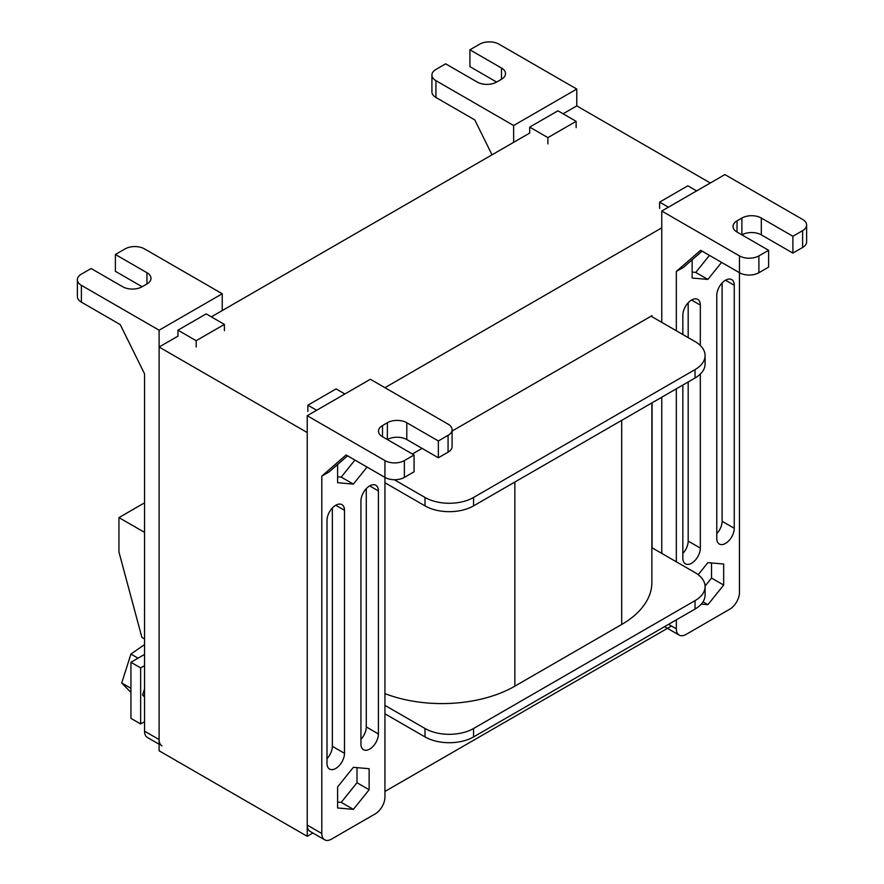 <?xml version="1.0" encoding="UTF-8"?>
<svg xmlns="http://www.w3.org/2000/svg" width="884" height="884" viewBox="0 0 884 884"><rect width="100%" height="100%" fill="white"/><g stroke="black" fill="none" stroke-linecap="round" stroke-linejoin="round"><path stroke-width="1.33" d="M412.375 454L422.088 448.387M452.089 431.06L652.049 315.621L652.049 316.748M652.049 402.828L652.049 547.793M312.925 833.026L307.234 836.319L307.234 432.541L159.109 347.025L177.949 336.141L177.949 330.185L196.171 340.694L196.171 346.981M307.234 836.319L159.109 750.792L159.109 347.025M211.342 316.87L529.693 133.064L529.693 127.108L547.903 137.628L576.136 121.329L576.136 127.605M563.086 113.793L576.766 105.892L710.327 182.999M661.762 227.862L384.938 387.678M671.475 626.016L384.938 791.456M701.299 604.092L707.896 604.689L702.99 601.849M707.896 604.689L723.676 585.064L723.676 564.036L707.896 562.622L698.183 574.699M711.532 562.953L711.532 578.059L705.078 586.081M723.676 585.064L711.532 578.059M709.443 255.388L695.752 272.416L692.128 272.084M692.128 259.819L692.128 278.018L707.896 279.421L695.752 272.416M707.896 279.421L721.587 262.393M688.183 302.792L688.183 337.611M688.183 381.954L688.183 541.085A12.365 7.138 -60 0 1 682.846 553.461M682.846 385.048L682.846 558.18A12.365 7.138 120 0 0 685.409 563.848A12.365 7.138 120 0 0 694.934 560.533A12.365 7.138 120 0 0 700.327 548.091L700.327 374.054M700.327 345.511L700.327 305.079A12.365 7.138 120 0 0 697.763 299.422A12.365 7.138 120 0 0 688.238 302.737A12.365 7.138 120 0 0 682.846 315.168L682.846 334.528M722.117 282.979L722.117 521.273A12.365 7.138 -60 0 1 716.78 533.649M734.261 528.278L734.261 285.267A12.365 7.138 120 0 0 731.698 279.609A12.365 7.138 120 0 0 722.173 282.924A12.365 7.138 120 0 0 716.78 295.367L716.78 538.378A12.365 7.138 120 0 0 719.333 544.036A12.365 7.138 120 0 0 728.858 540.721A12.365 7.138 120 0 0 734.261 528.278L722.117 521.273M659.608 208.392L659.608 202.116L687.829 185.817L696.636 190.9M668.403 207.199L659.608 202.116M676.326 619.85L676.326 628.822A13.735 7.934 120 0 0 679.177 635.11A13.735 7.934 120 0 0 686.039 634.436L729.753 609.198A13.735 7.934 120 0 0 739.466 592.368L739.466 255.896A13.735 7.934 0 0 0 758.892 255.896L768.605 250.294L768.605 267.112L758.892 272.725A13.735 7.934 180 0 1 739.466 272.725L700.614 250.294L676.326 271.443L683.619 267.233L702.095 251.144M676.326 271.443L676.326 330.76M676.326 388.805L676.326 561.815M679.177 635.11L664.602 626.701A13.735 7.934 -60 0 1 664.536 626.657M792.893 236.271L761.323 218.039A13.735 7.934 0 0 0 741.897 218.039L741.897 234.868A13.735 7.934 180 0 1 761.323 234.868L792.893 253.089L792.893 236.271L802.606 230.658A13.735 7.934 0 0 0 806.628 225.055A13.735 7.934 0 0 0 802.606 219.442L724.891 174.579L661.762 211.033L739.466 255.896M806.628 225.055L806.628 241.873A13.735 7.934 180 0 1 802.606 247.487L802.606 230.658M792.893 253.089L802.606 247.487M741.897 218.039L737.035 220.845A13.735 7.934 0 0 0 733.013 226.459A13.735 7.934 0 0 0 737.035 232.061L768.605 250.294M661.762 553.395L661.762 397.214M661.762 322.351L661.762 211.033M547.903 143.904L547.903 137.628M529.693 127.108L557.926 110.809L576.136 121.329M479.636 44.2A13.735 7.934 180 0 1 499.062 44.2L576.766 89.063L513.637 125.517L435.934 80.654A13.735 7.934 180 0 1 431.911 75.041A13.735 7.934 180 0 1 435.934 69.438L445.647 63.825L477.205 82.057A13.735 7.934 180 0 0 496.631 82.057L469.923 66.632L469.923 49.802L479.636 44.2M492.012 154.822L474.785 119.904L435.934 97.472L435.934 80.654M431.911 75.041L431.911 91.87A13.735 7.934 0 0 0 435.934 97.472M469.923 49.802L501.493 68.035A13.735 7.934 180 0 1 505.515 73.637A13.735 7.934 180 0 1 501.493 79.251L496.631 82.057M513.637 142.335L513.637 125.517M576.766 105.892L576.766 89.063M353.368 809.368L337.6 807.965L337.6 786.937L353.368 767.312L369.136 768.715L369.136 789.755L353.368 809.368L341.224 802.363L357.003 782.738L357.003 767.632M369.136 789.755L357.003 782.738M337.6 802.031L341.224 802.363M367.059 467.083L353.368 484.112L337.6 482.697L337.6 464.509M337.6 476.774L341.224 477.106L354.915 460.078M353.368 484.112L341.224 477.106M360.937 744.041L360.937 501.029A12.365 7.138 -60 0 1 366.33 488.587A12.365 7.138 -60 0 1 375.855 485.272A12.365 7.138 -60 0 1 378.418 490.929L378.418 733.941A12.365 7.138 -60 0 1 373.026 746.383A12.365 7.138 -60 0 1 363.501 749.698A12.365 7.138 -60 0 1 360.937 744.041M360.937 739.322A12.365 7.138 120 0 0 366.274 726.935L366.274 488.642M327.003 763.4L327.003 520.389A12.365 7.138 -60 0 1 332.406 507.946A12.365 7.138 -60 0 1 341.931 504.642A12.365 7.138 -60 0 1 344.495 510.3L344.495 753.312A12.365 7.138 -60 0 1 339.091 765.754A12.365 7.138 -60 0 1 329.566 769.069A12.365 7.138 -60 0 1 327.003 763.4M327.003 758.682A12.365 7.138 120 0 0 332.351 746.306L332.351 508.013M344.893 393.977L336.097 388.894L307.864 405.192L307.864 411.469M316.671 410.275L307.864 405.192M331.511 839.115A13.735 7.934 -60 0 1 324.649 839.8A13.735 7.934 -60 0 1 321.798 833.513L321.798 476.133L346.086 454.973L384.938 477.404L384.938 797.059A13.735 7.934 -60 0 1 375.225 813.888L331.511 839.115M321.798 833.513L307.234 825.104A13.735 7.934 120 0 0 310.074 831.391L324.649 839.8M347.556 455.824L329.08 471.923L321.798 476.133M384.938 460.586L384.938 477.404A13.735 7.934 0 0 0 404.364 477.404L414.077 471.802L414.077 454.973L404.364 460.586A13.735 7.934 180 0 1 384.938 460.586L307.234 415.723L370.363 379.269L448.066 424.132A13.735 7.934 180 0 1 452.089 429.746A13.735 7.934 180 0 1 448.066 435.348L438.353 440.961L438.353 457.779L406.795 439.558A13.735 7.934 0 0 0 387.369 439.558L387.369 422.729A13.735 7.934 180 0 1 406.795 422.729L438.353 440.961M448.066 435.348L448.066 452.177A13.735 7.934 0 0 0 452.089 446.564L452.089 429.746M448.066 452.177L438.353 457.779M414.077 454.973L382.507 436.751A13.735 7.934 180 0 1 378.485 431.138A13.735 7.934 180 0 1 382.507 425.536L387.369 422.729M307.234 825.104L307.234 415.723M224.392 330.682L224.392 324.406L196.171 340.694M177.949 330.185L206.182 313.886L224.392 324.406M159.109 744.229L147.374 737.455A13.735 7.934 -60 0 1 144.534 731.167L144.534 373.788L120.246 324.594L81.394 302.162A13.735 7.934 180 0 1 77.372 296.549L77.372 279.731A13.735 7.934 0 0 0 81.394 285.333L159.109 330.196L222.238 293.753L144.534 248.89A13.735 7.934 0 0 0 125.108 248.89L115.395 254.493L115.395 271.322L142.103 286.736L146.965 283.941A13.735 7.934 0 0 0 150.987 278.327A13.735 7.934 0 0 0 146.965 272.725L115.395 254.493M144.534 731.167L159.109 739.576A13.735 7.934 120 0 0 161.949 745.864M142.103 286.736A13.735 7.934 0 0 1 122.677 286.736L91.107 268.515L81.394 274.117A13.735 7.934 0 0 0 77.372 279.731M222.238 310.571L222.238 293.753M159.109 739.576L159.109 330.196M384.938 482.741L425.005 505.869A34.343 19.824 0 0 0 473.57 505.869L695.034 378.009A34.343 19.824 0 0 0 705.089 363.987L705.089 355.578A34.343 19.824 0 0 0 695.034 341.555L651.077 316.185M394.297 479.725L425.005 497.46A34.343 19.824 0 0 0 473.57 497.46L695.034 369.6A34.343 19.824 0 0 0 705.089 355.578M651.873 547.682L695.034 572.6A34.343 19.824 180 0 1 705.089 586.622A34.343 19.824 180 0 1 695.034 600.645L473.57 728.504A34.343 19.824 180 0 1 425.005 728.504L384.938 705.366M384.938 713.786L425.005 736.913A34.343 19.824 0 0 0 473.57 736.913L695.034 609.054A34.343 19.824 0 0 0 705.089 595.031L705.089 586.622M651.873 402.927L651.873 582.423A103.019 59.482 180 0 1 621.695 624.48L514.853 686.161A103.019 59.482 180 0 1 384.938 693.631M144.534 644.602L130.92 654.072L121.727 683L130.931 692.415M138.037 658.182L130.92 654.072M130.931 688.316L121.727 683M144.534 721.72L140.644 723.963L140.644 667.884L144.534 665.641M144.534 689.012L142.611 695.056L144.534 697.023M140.644 667.884L130.931 662.282L130.931 718.361L140.644 723.963M144.534 654.425L130.931 662.282M144.534 696.161L142.611 695.056M144.534 638.922L141.882 637.386L118.953 552.036L118.953 517.604L144.534 532.367M144.534 502.83L118.953 517.604M700.327 548.091L688.183 541.085M700.327 305.079L691.586 300.03M734.261 285.267L725.521 280.217M668.558 624.336L676.326 628.822M758.892 255.896L758.892 272.725M737.035 232.061L737.035 220.845M761.323 234.868L761.323 218.039M501.493 79.251L501.493 68.035M378.418 733.941L366.274 726.935M378.418 490.929L369.678 485.88M344.495 753.312L332.351 746.306M344.495 510.3L335.743 505.25M404.364 477.404L404.364 460.586M406.795 439.558L406.795 422.729M382.507 436.751L382.507 425.536M81.394 285.333L81.394 302.162M146.965 283.941L146.965 272.725M695.034 369.6L695.034 378.009M425.005 497.46L425.005 505.869M473.57 497.46L473.57 505.869M425.005 736.913L425.005 728.504M473.57 736.913L473.57 728.504M695.034 609.054L695.034 600.645M514.853 482.034L514.853 686.161M621.695 420.353L621.695 624.48"/></g></svg>
